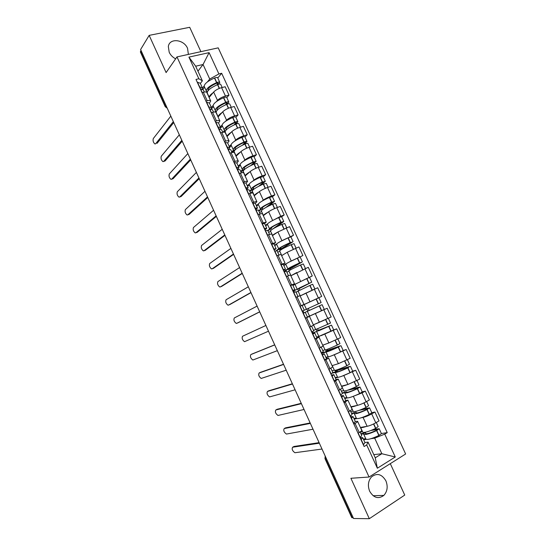 <?xml version="1.0" encoding="UTF-8"?>
<svg xmlns="http://www.w3.org/2000/svg" width="546" height="546" viewBox="0 0 546 546"><rect width="100%" height="100%" fill="white"/><g stroke="black" fill="none" stroke-linecap="round" stroke-linejoin="round"><path stroke-width="0.82" d="M188.377 54.402L187.558 48.335C183.872 39.251 169.383 37.776 168.332 46.547L169.205 52.279C170.577 55.146 172.727 57.33 175.648 58.825M369.669 491.243C373.682 497.938 378.412 499.324 383.865 495.393C387.414 491.352 388.09 486.5 385.892 480.821C381.763 473.989 376.938 472.713 371.417 476.986C368.12 480.999 367.54 485.756 369.669 491.243M200.901 51.652L189.708 27.3L149.16 35.374L140.602 49.536L353.549 518.502L369.314 518.7L404.743 495.072L390.301 463.65M369.062 477.027L405.637 453.985L218.202 47.857L176.979 56.907L369.062 477.027L350.907 478.282L369.314 518.7M149.16 35.374L166.107 72.577L176.979 56.907M140.411 52.047L140.499 51.42L165.356 106.17L167.076 107.835M141.052 50.512L140.499 51.42M353.228 517.799L351.74 517.588M360.401 427.45L367.137 426.303C369.71 425.743 372.597 424.57 375.805 422.795L379.026 420.905L374.938 412.032L371.71 413.895C368.502 415.649 365.615 416.83 363.063 417.424L361.315 417.758M355.269 421.457L357.589 421.307C357.739 421.669 356.907 422.386 355.084 423.457L359.227 432.493C361.043 431.408 361.868 430.671 361.698 430.275L357.61 421.362M359.227 432.493L358.019 433.203M371.778 412.653L374.938 412.032M355.084 423.457L353.876 424.153M356.729 418.625L354.19 419.103M350.921 406.763L357.521 405.344C360.046 404.695 362.919 403.508 366.134 401.781L369.383 399.959L365.308 391.12L362.053 392.915L351.617 396.935M348.232 411.834L349.447 411.152C351.283 410.107 352.129 409.425 351.986 409.097L347.911 400.204M362.21 391.864L365.308 391.12M345.645 400.45L347.891 400.163L344.103 402.818M347.283 397.952L344.772 398.546M341.475 386.165L347.932 384.466L359.773 379.088L355.719 370.284L341.878 376.228M338.486 390.547L342.315 388.001L338.247 379.129M352.682 371.15L355.719 370.284M333.845 374.699L336.056 379.538L338.233 379.095L334.37 381.572M337.899 377.354L335.387 378.064M332.064 365.643L338.384 363.67L350.198 358.299L346.157 349.529L331.975 355.685M328.774 369.349L332.678 366.98L328.624 358.135M340.97 345.707L343.188 350.518L346.157 349.529M326.508 358.681L328.61 358.115L324.679 360.408M328.617 356.804L326.037 357.664M322.686 345.195L328.869 342.956L340.663 337.592L336.636 328.849L321.116 335.654M319.103 348.232L323.082 346.048L319.035 337.223L315.022 339.319M333.674 329.996L336.636 328.849M316.973 337.926L319.028 337.21M319.963 336.09L316.721 337.339M313.349 324.822L331.163 316.96L327.15 308.251L307.439 317.089M309.466 327.197L313.513 325.191L309.486 316.393L305.405 318.318M322.399 310.333L327.15 308.251M306.552 317.649L309.48 316.393M302.102 305.439L321.696 296.403L317.704 287.735L300.116 295.966M299.87 306.245L303.992 304.415L300.28 306.17M315.445 299.331L321.696 296.403M303.992 304.409L299.972 295.645L295.823 297.399M292.874 285.312L312.271 275.928L308.292 267.294L290.861 275.785M290.308 285.367L294.506 283.715L292.608 284.787M309.445 277.409L312.271 275.928M294.499 283.708L290.499 274.986L286.275 276.563M288.984 262.155L302.88 255.535L298.915 246.929L287.23 252.266L281.64 255.671M283.688 265.254L286.036 263.882M280.787 264.578L285.053 263.104L283.251 264.291L280.924 264.871M285.756 264.23L285.742 264.196C286.589 263.295 290.445 261.281 297.311 258.169L302.88 255.535M285.039 263.076L281.06 254.402L276.767 255.801M280.091 241.68L293.523 235.217L289.571 226.645L277.914 231.968L272.454 235.64M274.529 245.27L276.699 243.871M271.301 243.864L275.634 242.567L273.894 243.891L271.478 244.26M290.902 236.896L293.523 235.217M275.621 242.533L271.662 233.9L267.294 235.121M271.021 221.383L280.767 216.243L284.2 214.974L280.269 206.429L276.822 207.671C273.471 208.954 270.741 210.312 268.625 211.752L263.308 215.677M265.404 225.368L267.479 223.894M261.848 223.232L266.25 222.106L264.578 223.56M281.64 216.769L284.2 214.974M266.236 222.065L262.298 213.472L257.862 214.523M261.909 201.194L263.288 200.123C265.376 198.635 268.1 197.27 271.458 196.014L274.911 194.806L270.993 186.295L267.533 187.483C264.168 188.718 261.452 190.09 259.377 191.612L254.19 195.789M256.32 205.535L258.313 203.986M252.436 202.675L253.726 202.225C255.685 201.556 256.743 201.392 256.907 201.727L255.303 203.31M272.413 196.724L274.911 194.806M256.886 201.672L252.969 193.127C252.791 192.765 251.72 192.909 249.754 193.564L248.464 194.007M252.784 181.108L254.061 180.023C256.108 178.46 258.818 177.075 262.189 175.867L265.663 174.713L261.759 166.237L258.278 167.363C254.9 168.55 252.197 169.949 250.164 171.546L245.106 175.983M247.263 185.776L249.194 184.138M243.059 182.2L244.355 181.77C246.321 181.142 247.406 181.019 247.597 181.422L246.055 183.135M263.227 176.747L265.663 174.713M247.57 181.361L243.673 172.857C243.468 172.427 242.376 172.522 240.397 173.143L239.1 173.567M243.673 161.104L244.867 160.005C246.874 158.36 249.57 156.955 252.955 155.794L256.443 154.702L252.559 146.253L249.058 147.324C245.666 148.464 242.977 149.877 240.991 151.556L236.056 156.238M238.24 166.086L240.117 164.366M233.715 161.807L235.019 161.398C236.998 160.804 238.104 160.736 238.329 161.193L236.841 163.042M254.067 156.852L256.443 154.702M238.295 161.125L234.411 152.662C234.179 152.17 233.067 152.218 231.081 152.805L229.77 153.201M234.575 141.182L235.708 140.056C237.674 138.336 240.356 136.91 243.755 135.797L247.263 134.76L243.386 126.344L239.871 127.355C236.466 128.453 233.79 129.887 231.845 131.641L227.04 136.575M229.252 146.471L231.074 144.663M224.406 141.489L225.716 141.1C227.716 140.54 228.835 140.52 229.088 141.045L227.668 143.018M244.949 137.026L247.263 134.76M229.047 140.964L225.191 132.541C224.925 131.995 223.799 131.989 221.799 132.541L220.482 132.917M225.512 121.335L226.583 120.188C228.508 118.38 231.176 116.946 234.589 115.875L238.117 114.899L234.254 106.511L230.719 107.466C227.3 108.517 224.638 109.964 222.734 111.8L218.052 116.981M220.297 126.931L222.065 125.034M215.138 121.246L216.455 120.884C218.461 120.359 219.601 120.386 219.881 120.973L218.53 123.068M235.858 117.274L238.117 114.899M219.84 120.878L215.998 112.503C215.711 111.889 214.558 111.841 212.544 112.353L211.227 112.708M216.469 101.57L217.492 100.389C219.376 98.505 222.031 97.051 225.45 96.021L228.999 95.106L225.157 86.753L221.601 87.647C218.168 88.657 215.52 90.124 213.657 92.035L209.104 97.461M211.37 107.46L213.09 105.474M205.903 101.085L207.227 100.737C209.248 100.246 210.408 100.328 210.715 100.976L209.418 103.201M226.802 97.597L228.999 95.106M210.667 100.874L206.845 92.533C206.525 91.864 205.357 91.762 203.33 92.24L202.006 92.574M373.798 454.641L381.852 453.74L374.686 438.145L371.014 438.677M366.223 439.366L363.65 439.735M364.933 442.547L368.052 442.11L375.252 457.807L381.852 453.74L395.277 456.988L377.354 468.229L366.687 444.963L368.052 442.11M197.952 71.185L203.057 64.503L195.673 66.203L202.382 80.835L198.846 78.754L195.987 79.436L364.114 446.505L366.687 444.963M198.846 78.754L188.923 57.112L209.098 52.641L218.905 73.935L209.739 79.047L203.057 64.503L209.098 52.641M374.686 438.145L384.746 434.125L387.23 432.637L221.662 73.273L218.905 73.935M384.746 434.125L395.277 456.988M202.443 88.111L204.149 85.988M207.46 81.88L209.739 79.047M202.382 80.835L200.348 83.401M381.381 433.517L387.23 432.637M217.779 77.996L221.662 73.273M377.354 468.229L375.252 457.807M195.673 66.203L188.923 57.112M360.319 438.226L360.961 438.465L360.763 439.182M361.063 439.837L362.701 437.674L360.169 437.564M293.571 446.703L292.656 447.215C291.612 449.03 292.363 450.866 294.901 452.73L322.01 449.044M360.087 431.968L361.711 435.51L360.06 437.646M362.749 437.776L364.967 442.622L363.349 444.826M361.118 434.22L363.779 433.804L363.745 434.323C365.363 435.039 369.642 433.797 376.597 430.596L379.177 428.726L373.341 429.49M379.19 428.76L381.429 433.62L378.863 435.51C371.901 438.718 367.608 439.94 365.97 439.175L365.929 439.073M376.31 422.495L378.187 426.576L375.607 428.439C368.652 431.64 364.38 432.896 362.769 432.2L362.728 432.104M371.075 430.439L377.109 429.47L376.098 430.453C370.345 433.108 366.796 434.138 365.451 433.544L365.595 432.93L365.977 433.763M319.355 443.195L292.656 447.215M362.558 431.729L360.155 432.111M365.745 438.677L363.322 439.032M366.386 426.433C363.151 427.511 361.227 427.839 360.606 427.409M365.595 432.93L360.872 433.674M319.11 442.656L293.966 446.478M350.696 417.205L351.303 417.369L351.064 418.004M351.31 418.543L353.037 416.584L350.457 416.68M285.217 428.03L284.234 428.562C283.217 430.398 283.954 432.234 286.432 434.056L313.015 429.224M350.314 410.647L352.047 414.428L350.314 416.366M353.078 416.673L355.296 421.512L353.59 423.519M351.72 413.704L354.327 413.185L354.258 413.629C355.78 414.148 360.012 412.81 366.953 409.616L369.567 407.848L361.978 409.261M369.581 407.876L371.812 412.728L369.205 414.516C362.264 417.717 358.019 419.035 356.477 418.468L356.436 418.379M366.646 401.494L368.584 405.712L365.963 407.473C359.022 410.667 354.798 412.012 353.289 411.513L353.255 411.431M359.309 410.299L367.519 408.62L366.482 409.527C360.729 412.175 357.227 413.281 355.965 412.851L356.135 412.319L356.456 413.015M310.367 423.396L284.234 428.562M353.112 411.124L350.757 411.609M356.285 418.052L353.917 418.502M356.872 405.487C353.59 406.654 351.665 407.063 351.112 406.722M356.135 412.319L351.508 413.254M310.162 422.952L285.551 427.846M341.107 396.266L341.673 396.362L341.4 396.908M341.598 397.345L343.407 395.577L340.909 395.843M276.897 409.418L275.839 409.978C274.856 411.834 275.573 413.656 277.989 415.451L304.047 409.48M340.581 389.407L342.424 393.427L340.602 395.174M343.441 395.645L345.659 400.484L343.864 402.293M342.356 393.27L344.901 392.642L344.806 393.018C346.232 393.338 350.416 391.905 357.343 388.725L359.998 387.053L359.343 387.094L349.194 389.646M360.012 387.073L362.237 391.912L359.589 393.605C352.655 396.792 348.464 398.205 347.017 397.836L346.983 397.768M357.016 380.569L359.022 384.923L356.361 386.588C349.433 389.769 345.256 391.209 343.844 390.909L343.809 390.847M344.444 391.011L357.964 387.851L356.893 388.684C351.153 391.325 347.693 392.506 346.505 392.246L346.717 391.782L346.969 392.335M301.406 403.671L275.839 409.978M343.7 390.602L341.393 391.182M346.86 397.495L344.54 398.048M347.433 384.596C344.062 385.879 342.13 386.384 341.653 386.118L343.844 390.909M346.717 391.782L342.185 392.908M301.249 403.317L277.163 409.275M344.533 391.209L345.072 390.922M331.552 375.409L332.091 375.43L331.77 375.894M331.92 376.221L333.818 374.645L331.408 375.095M268.605 390.875L267.479 391.448C266.516 393.325 267.219 395.147 269.581 396.915L295.113 389.803M330.883 368.25L332.835 372.502L330.931 374.058M336.056 379.538L334.179 381.156M332.391 373.095L335.394 372.481C336.725 372.604 340.854 371.082 347.775 367.908L349.836 366.427L336.67 370.359L336.507 370.011M350.471 366.352L352.696 371.178L350.006 372.775C343.086 375.948 338.95 377.45 337.592 377.279L337.571 377.231M347.427 359.725L349.488 364.216L346.792 365.779C339.871 368.953 335.756 370.488 334.432 370.379L334.411 370.338M334.991 370.406L335.299 371.068L348.444 367.158L347.345 367.922C341.619 370.55 338.199 371.812 337.087 371.71L337.332 371.321L337.524 371.744M292.485 384.015L267.479 391.448M334.323 370.147L332.07 370.83M337.476 377.02L335.203 377.668M338.124 363.752L332.227 365.588L334.432 370.379M337.332 371.321L332.835 372.659M292.363 383.756L268.809 390.772M335.299 371.068L336.67 370.359M322.038 354.634L322.536 354.586L322.181 354.961M322.283 355.18L324.263 353.801L321.935 354.415M260.346 372.399L259.145 372.986C258.21 374.884 258.9 376.706 261.2 378.439L286.206 370.195M321.225 347.174L323.287 351.665L321.301 353.023M324.283 353.835L326.494 358.667L324.536 360.094M321.471 353.405L326.017 352.027C327.252 351.952 331.326 350.334 338.24 347.174L340.363 345.843L327.477 350.32L327.054 349.406M343.188 350.518L340.465 352.02C333.551 355.187 329.47 356.777 328.207 356.804L328.187 356.77M337.872 338.964L339.994 343.584L337.264 345.052C330.357 348.212 326.283 349.843 325.054 349.931L322.85 345.133M325.58 349.877L326.099 351.003L339.257 346.471L328.112 351.228M283.592 364.428L259.145 372.986M324.986 349.781L322.775 350.552M328.126 356.627L325.901 357.364M329.088 342.874L322.863 345.161M327.982 350.942L322.27 352.921L322.106 352.573M283.51 364.257L260.476 372.331M326.099 351.003L327.477 350.32M321.437 353.33L322.27 352.921M312.558 333.934L313.022 333.818L312.633 334.104M312.687 334.22L314.749 333.033L312.503 333.824M252.115 353.979L250.832 354.586C249.931 356.504 250.6 358.319 252.853 360.032L277.341 350.662M311.609 326.18L313.773 330.903L311.705 332.077M314.755 333.046L316.973 337.885L314.926 339.114M312.264 333.292L331.511 325.136L318.318 330.35L317.635 328.876M331.511 325.143L333.715 329.941L318.844 336.384M328.351 318.284L330.542 323.034L315.704 329.545M316.202 329.429L316.933 331.012L329.798 325.914L318.734 330.787M274.727 344.915L250.832 354.586M315.677 329.484L313.52 330.35M318.803 336.302L316.632 337.141M324.495 320.072L313.657 324.693M315.26 324.031L319.396 322.317L315.397 313.609M318.666 330.637L313.076 332.855L312.524 331.654M274.693 344.833L252.177 353.951M316.933 331.012L318.318 330.35M312.244 333.258L313.076 332.855M309.384 310.408L303.917 312.872L302.982 310.824L302.143 311.206L321.116 302.559L306.859 309.056L307.794 311.097L320.379 305.432L309.391 310.421M303.112 313.315L305.269 312.339L303.105 313.308M265.902 325.471L242.554 336.247C241.68 338.192 242.335 340.001 244.533 341.687L268.502 331.197M304.293 310.224L302.081 305.398L299.911 306.333M305.269 312.346L307.48 317.178L305.357 318.216M303.917 312.872L322.085 304.654L309.193 310.456L308.258 308.422M322.085 304.654L324.283 309.439L309.534 316.079M321.116 302.559L318.919 297.782L316.1 299.037L304.231 304.525L306.408 309.261M304.245 304.545L302.143 305.528M309.521 316.059L307.398 316.987M302.982 310.824L306.859 309.056M307.794 311.097L309.193 310.456M292.67 290.52L293.141 290.404L292.738 290.67M292.786 290.772L294.854 289.626L292.622 290.417M257.105 306.101L234.302 317.97C233.456 319.936 234.097 321.744 236.247 323.403L238.036 322.782M294.847 289.605L292.649 284.814L290.397 285.565M293.598 292.547L295.823 291.735L297.98 296.451M314.052 289.346L300.252 295.843L298.082 291.114L310.039 285.36L312.694 284.248L314.871 288.984M299.863 290.131L299.167 288.609L311.732 282.159L293.004 291.25M311.732 282.159L309.541 277.402L306.688 278.562L294.97 284.323L297.133 289.046M301.938 295.072L306.524 292.813M236.732 323.355L259.691 311.807M296.048 292.226L298.116 291.182M295.017 284.418L292.963 285.497M299.133 288.063L310.032 282.937L297.768 289.223L298.505 290.841M294.451 292.192L293.864 290.922L299.194 288.192M238.09 322.754L259.725 311.875M299.167 288.609L297.768 289.223M293.864 290.922L293.018 291.284M283.231 269.915L283.736 269.881L283.367 270.215M283.463 270.42L285.449 269.103L283.135 269.704M248.341 286.793L226.078 299.754C225.259 301.74 225.894 303.549 227.982 305.18L229.736 304.6M284.104 271.826L286.411 271.198L288.452 275.655M288.854 270.993L288.848 270.959C289.721 270.12 293.598 268.141 300.464 265.022L303.337 263.923L305.439 268.489M296.86 272.481L291.018 275.696M290.554 269.826L290.11 268.871L301.877 262.196L299.501 262.933C292.636 266.052 288.766 268.038 287.899 268.898L283.9 271.369M293.564 274.297L294.239 273.921M228.501 305.118L250.921 292.479M286.889 272.242L288.909 271.109M285.817 264.366L283.818 265.533M289.865 267.854L300.689 262.619L288.704 269.458L289.23 270.611M284.971 271.512L284.78 271.089L289.987 268.12M229.866 304.545L250.989 292.642M290.11 268.871L288.704 269.458M284.78 271.089L283.927 271.444M273.826 249.385L274.372 249.433L274.037 249.843M274.174 250.143L276.078 248.655L273.683 249.078M239.605 267.56L217.888 281.6C217.09 283.606 217.711 285.415 219.758 287.019L221.464 286.473M274.652 251.187L277.04 250.75L278.958 254.934M279.661 250.928L279.641 250.887C280.432 249.856 284.254 247.788 291.107 244.683L294.021 243.673L296.048 248.075M287.025 252.388L281.791 255.583M281.272 249.597L281.088 249.201L292.588 242.001L290.151 242.601C283.292 245.707 279.477 247.782 278.699 248.833L276.105 250.757M293.059 241.585L290.895 236.875L287.967 237.851C281.115 240.957 277.307 243.052 276.549 244.144L276.569 244.192M220.297 286.95L242.178 273.225M277.764 252.334L279.743 251.105M276.658 244.39L274.706 245.652M280.63 247.727L280.815 248.13L280.371 248.068C281.026 247.195 284.186 245.475 289.865 242.902L291.141 242.567L279.675 249.761L279.989 250.457M276.808 250.648L280.815 248.13M221.669 286.391L242.287 273.471M281.088 249.201L279.675 249.761M264.462 228.938L265.042 229.067L264.735 229.538M264.919 229.941L266.748 228.289L264.271 228.521M230.903 248.396L209.719 263.506C208.947 265.54 209.562 267.342 211.555 268.925L213.227 268.407M266.714 228.221L264.564 223.532L262.073 223.73M265.233 230.63L267.704 230.371L269.499 234.302M270.495 230.944L270.468 230.883C271.171 229.668 274.945 227.511 281.784 224.413L284.739 223.498L286.691 227.737M277.505 232.241C274.351 233.927 272.72 235.026 272.611 235.538M274.42 228.01L283.333 221.881L283.79 221.43L280.835 222.338C273.99 225.437 270.222 227.6 269.526 228.835L269.867 228.999L267.745 230.467M283.777 221.41L281.62 216.728L278.658 217.615C271.819 220.707 268.059 222.891 267.39 224.167L267.417 224.235M212.121 268.837L233.463 254.04M268.673 232.5L270.604 231.176M267.533 224.488L265.622 225.839M271.437 227.675L271.676 228.208L271.205 228.071C271.778 227.047 274.904 225.252 280.569 222.693L281.879 222.427L270.782 230.378M267.902 230.815L271.676 228.208M213.5 268.298L233.613 254.375M271.417 229.866L270.673 230.146M255.132 208.565L255.746 208.777L255.473 209.316M255.705 209.814L257.446 207.999L254.893 208.053M222.229 229.293L201.576 245.475C200.832 247.529 201.433 249.331 203.378 250.894L205.009 250.402M257.412 207.917L255.275 203.262L252.709 203.276M255.856 210.149L258.401 210.073L260.08 213.745M261.363 211.029L261.329 210.954C261.944 209.555 265.67 207.309 272.502 204.224L275.491 203.399L277.368 207.48M268.113 212.128C265.117 213.807 263.568 214.947 263.459 215.561L261.329 210.954M268.4 206.129L274.542 201.344L271.553 202.156C264.721 205.241 261.002 207.494 260.394 208.913L260.763 209.145L258.695 210.715M274.529 201.317L272.386 196.656L269.383 197.447C262.558 200.532 258.852 202.805 258.265 204.265L258.299 204.347M203.972 250.791L224.781 234.916M259.616 212.735L261.5 211.322M258.442 204.661L256.579 206.101M262.271 207.698L262.571 208.36L262.066 208.156C262.571 206.975 265.656 205.112 271.314 202.552L272.652 202.361L265.854 207.473M258.893 211.145L262.571 208.36M205.357 250.273L224.972 235.34M245.837 188.268L246.485 188.561L246.246 189.169M246.56 189.735L248.184 187.783L245.557 187.66M213.588 210.265L193.461 227.505C192.745 229.579 193.339 231.381 195.236 232.917L196.826 232.453M248.137 187.688L246.021 183.067L243.373 182.896M246.512 189.749L249.133 189.851L250.696 193.264M252.266 191.189L252.225 191.1C252.757 189.517 256.429 187.182 263.254 184.111L266.277 183.374L268.079 187.292M258.804 192.076C255.924 193.762 254.436 194.956 254.347 195.666L252.225 191.1M260.892 185.169L265.329 181.327L262.305 182.05C255.487 185.128 251.815 187.462 251.296 189.073L251.692 189.36L249.672 191.032M265.315 181.299L263.179 176.651L260.149 177.361C253.33 180.433 249.672 182.787 249.174 184.439L249.215 184.534M195.85 232.801L216.134 215.868M250.594 193.045L252.429 191.544M249.385 184.903L247.57 186.439M253.139 187.797L253.501 188.582L252.962 188.309C253.399 186.978 256.436 185.039 262.087 182.494L263.452 182.364L258.722 186.247M249.911 191.544L253.501 188.582M197.243 232.303L216.359 216.373M236.575 168.052L237.264 168.427L237.053 169.096M204.975 191.305L185.374 209.596C184.685 211.684 185.271 213.493 187.121 215.008L188.67 214.558M237.933 169.308L238.957 167.649L236.247 167.342M238.902 167.533L236.8 162.947L234.077 162.599M237.203 169.424L239.899 169.71L241.346 172.864M243.209 171.424L243.161 171.321C243.598 169.553 247.229 167.137 254.04 164.073L257.098 163.425L258.824 167.185M249.556 172.086C246.758 173.792 245.325 175.041 245.263 175.839L243.161 171.321M252.812 164.605L256.156 161.384L253.098 162.019C246.287 165.083 242.663 167.513 242.233 169.301L242.656 169.656L240.684 171.424M256.142 161.35L254.013 156.729C253.781 156.415 252.818 156.6 251.133 157.268L250.942 157.344C244.137 160.408 240.527 162.851 240.117 164.68L240.165 164.79M187.756 214.871L207.514 196.888M242.506 172.625L243.393 171.84M240.363 165.22L238.588 166.844M244.042 167.97L244.465 168.885L243.898 168.543C244.26 167.056 247.256 165.049 252.9 162.51L254.293 162.449L250.805 165.554M240.957 172.017L244.465 168.885M189.155 214.394L207.78 197.481M227.348 147.911L228.071 148.362L227.894 149.106M196.396 172.406L177.32 191.742C176.651 193.857 177.225 195.659 179.04 197.161L180.542 196.724M229.108 149.065L229.764 147.584L226.979 147.099M229.702 147.461L227.614 142.902L224.815 142.376M227.928 149.174L230.705 149.638L232.036 152.546M234.179 151.733L234.125 151.617C234.48 149.665 238.056 147.161 244.861 144.11L245.045 144.035C246.731 143.373 247.7 143.209 247.952 143.557L249.604 147.154M240.356 152.157C237.626 153.89 236.247 155.207 236.213 156.095M244.431 144.287L247.017 141.516C246.765 141.168 245.789 141.325 244.103 141.987L243.919 142.069C237.121 145.12 233.545 147.632 233.197 149.597L233.654 150.013L231.729 151.884M246.997 141.482L244.881 136.882C244.622 136.52 243.653 136.671 241.96 137.333L241.776 137.408C234.978 140.459 231.415 142.991 231.088 144.997L231.149 145.127M179.689 197.004L198.921 177.969M231.368 145.611L229.641 147.324M234.985 148.219L235.456 149.256L234.862 148.846C235.149 147.208 238.111 145.127 243.741 142.602L245.338 142.294L242.52 145.147M232.077 152.532L235.456 149.256M181.095 196.546L199.229 178.644M218.161 127.846L218.919 128.378L218.864 128.986M187.844 153.576L169.287 173.956C168.646 176.085 169.212 177.894 170.98 179.368L172.44 178.945M220.188 128.952L220.604 127.6L217.745 126.938M220.536 127.457L218.468 122.932L215.588 122.236M218.687 129.006L221.54 129.648L222.754 132.296M225.184 132.112L225.123 131.982C225.389 129.852 228.924 127.266 235.715 124.222L235.899 124.147C237.585 123.492 238.568 123.362 238.841 123.751L240.424 127.198M231.197 132.303C228.535 134.07 227.197 135.442 227.191 136.418M237.722 128.112L235.899 124.147L237.906 121.731C237.633 121.335 236.65 121.458 234.964 122.113L234.773 122.188C227.989 125.225 224.461 127.825 224.201 129.975L224.679 130.453L222.966 132.255M237.885 121.683L235.783 117.11C235.503 116.701 234.521 116.824 232.828 117.472L232.644 117.547C225.853 120.584 222.338 123.198 222.099 125.389L222.161 125.525M171.649 179.19L190.363 159.125M222.413 126.071L220.632 127.976M226.433 129.682L225.86 129.218C226.078 127.436 228.999 125.287 234.623 122.761L236.234 122.502L234.043 124.945M225.955 128.535L226.467 129.655M224.167 132.125L225.491 130.74M173.055 178.754L190.711 159.882M209.002 107.855L209.828 108.886M179.327 134.814L161.282 156.217C160.667 158.374 161.22 160.183 162.954 161.636L164.373 161.227M211.234 108.947L211.479 107.692L208.545 106.852M211.404 107.535L209.35 103.044L206.395 102.163M209.487 108.907L212.414 109.726L213.513 112.128M216.216 112.565L216.148 112.421C216.339 110.108 219.82 107.439 226.604 104.409L226.788 104.334C228.481 103.692 229.47 103.59 229.764 104.027L231.272 107.316M222.079 112.524C219.472 114.326 218.182 115.752 218.209 116.81M227.245 104.156L228.835 102.006C228.542 101.57 227.545 101.665 225.853 102.307L225.669 102.382C218.891 105.412 215.411 108.088 215.233 110.415L215.745 110.961L214.824 111.998M228.808 101.959L226.713 97.406C226.413 96.956 225.423 97.045 223.73 97.679L223.539 97.754C216.769 100.785 213.302 103.481 213.138 105.856L213.213 106.006M163.636 161.445L181.838 140.342M213.486 106.606L211.418 108.988M217.274 110.094L216.892 109.664C217.042 107.733 219.922 105.514 225.539 103.003L227.17 102.784L225.443 104.893M216.96 108.927L217.424 109.937M215.772 112.217L216.148 111.787M165.049 161.022L182.221 141.182M199.884 87.94L200.757 88.875M170.837 116.121L153.303 138.547C152.709 140.718 153.262 142.526 154.948 143.973L155.624 143.782M202.259 89.046L202.389 87.851L199.379 86.841M202.307 87.681L200.266 83.224L197.236 82.173M200.314 88.889L203.317 89.885L204.306 92.035M207.289 93.093L207.214 92.929C207.316 90.445 210.756 87.688 217.526 84.664L217.711 84.596C219.403 83.968 220.407 83.893 220.72 84.377L222.161 87.51M213.008 92.813C210.449 94.649 209.193 96.137 209.255 97.284M218.523 84.309L219.792 82.364C219.478 81.88 218.475 81.948 216.782 82.569L216.591 82.644C209.828 85.667 206.395 88.432 206.299 90.936L206.838 91.544L206.381 92.097M219.765 82.309L217.683 77.778C217.363 77.279 216.352 77.341 214.66 77.969L214.476 78.037C207.712 81.061 204.293 83.838 204.218 86.391L204.293 86.555M155.651 143.748L173.341 121.621M204.593 87.21L202.88 89.332M208.197 90.54L207.951 90.186C208.033 88.104 210.879 85.818 216.482 83.313L218.134 83.142L216.776 84.978M207.999 89.387L208.415 90.302M157.071 143.352L173.758 122.55M213.657 92.035L217.492 100.389M222.734 111.8L226.583 120.188M231.845 131.641L235.708 140.056M240.991 151.556L244.867 160.005M250.164 171.546L254.061 180.023M259.377 191.612L263.288 200.123M268.625 211.752L272.55 220.297M277.914 231.968L281.845 240.547M287.23 252.266L291.182 260.872M296.58 272.631L300.553 281.279M305.972 293.086L309.957 301.761M324.856 334.213L328.869 342.956M334.357 354.9L338.384 363.67M343.884 375.662L347.932 384.466M353.46 396.505L357.521 405.344M363.063 417.424L367.137 426.303M212.544 112.353L216.455 120.884M221.799 132.541L225.716 141.1M231.081 152.805L235.019 161.398M240.397 173.143L244.355 181.77M249.754 193.564L253.726 202.225M259.145 214.059L263.131 222.754M268.577 234.637L272.577 243.366M278.037 255.296L282.057 264.059M287.537 276.03L291.571 284.828M297.079 296.847L301.126 305.678M306.654 317.745L310.715 326.61M316.264 338.718L320.338 347.618M325.914 359.78L330.002 368.714M335.599 380.924L339.708 389.892M345.325 402.149L349.447 411.152M203.33 92.24L207.227 100.737M230.719 107.466L234.589 115.875M239.871 127.355L243.755 135.797M249.058 147.324L252.955 155.794M258.278 167.363L262.189 175.867M267.533 187.483L271.458 196.014M276.822 207.671L280.767 216.243M286.152 227.941L290.11 236.541M295.516 248.293L299.481 256.92M304.907 268.714L308.899 277.382M314.346 289.216L318.345 297.918M323.812 309.8L327.832 318.53M333.319 330.46L337.353 339.223M342.861 351.201L346.908 359.998M352.436 372.017L356.504 380.849M362.053 392.915L366.134 401.781M371.71 413.895L375.805 422.795M221.601 87.647L225.45 96.021M325.273 456.231L325.402 458.701L352.225 517.785M326.344 458.592L324.979 458.633L351.76 517.622M165.957 105.371L165.206 106.668L167.26 108.245M358.101 433.155L360.135 437.592M361.138 439.776L363.424 444.765M361.24 439.694L363.527 444.69M376.597 430.596L378.863 435.51M376.781 430.501L379.047 435.421M373.744 423.894L375.791 428.351M358.21 433.087L360.237 437.51M373.553 423.983L375.607 428.439M348.314 411.786L350.389 416.311M351.385 418.489L353.665 423.464M351.494 418.413L353.767 423.389M366.953 409.616L369.205 414.516M367.137 409.527L369.389 414.428M364.066 402.852L366.148 407.384M348.423 411.725L350.491 416.236M363.882 402.941L365.963 407.473M338.568 390.506L340.684 395.12M341.673 397.29L343.946 402.245M341.782 397.222L344.048 402.17M357.343 388.725L359.589 393.605M357.528 388.636L359.773 393.516M354.429 381.893L356.545 386.5M338.677 390.445L340.786 395.051M354.245 381.982L356.361 386.588M328.856 369.308L331.012 374.01M332.002 376.174L334.261 381.108M332.111 376.105L334.37 381.04M347.775 367.908L350.006 372.775M347.959 367.827L350.191 372.686M344.826 361.015L346.976 365.69M328.972 369.246L331.122 373.942M344.642 361.104L346.792 365.779M319.185 348.191L321.382 352.982M322.365 355.132L324.617 360.046M322.474 355.071L324.727 359.985M338.24 347.174L340.465 352.02M338.424 347.092L340.649 351.931M335.264 340.219L337.448 344.97M319.301 348.136L321.492 352.921M335.08 340.308L337.264 345.052M309.548 327.156L311.786 332.036M312.769 334.179L315.008 339.073M312.878 334.118L315.124 339.018M328.74 326.522L330.958 331.347M328.924 326.433L331.142 331.258M325.737 319.506L327.955 324.324M309.664 327.102L311.896 331.975M325.553 319.587L327.771 324.406M299.993 306.292L302.225 311.165M303.207 313.302L305.439 318.181M303.317 313.247L305.555 318.127M319.28 305.944L321.485 310.749M319.465 305.862L321.676 310.667M316.284 298.955L318.495 303.753M300.109 306.245L302.341 311.118M316.1 299.037L318.311 303.835M290.486 285.531L292.704 290.376M293.68 292.506L295.905 297.365M293.796 292.458L296.021 297.311M309.848 285.449L312.053 290.233M310.039 285.36L312.237 290.151M306.872 278.48L309.07 283.265M290.602 285.483L292.82 290.335M306.688 278.562L308.886 283.347M281.006 264.837L283.224 269.676M284.193 271.792L286.363 276.529M284.309 271.751L286.473 276.481M300.464 265.022L302.62 269.717M300.648 264.94L302.805 269.635M297.495 258.087L299.686 262.851M281.129 264.796L283.34 269.628M297.311 258.169L299.501 262.933M271.567 244.233L273.771 249.044M274.74 251.16L276.849 255.767M274.856 251.119L276.965 255.726M291.107 244.683L293.216 249.263M291.291 244.601L293.4 249.181M288.151 237.769L290.335 242.52M271.69 244.192L273.894 249.01M287.967 237.851L290.151 242.601M262.162 223.703L264.36 228.501M265.322 230.603L267.383 235.094M265.445 230.569L267.499 235.046M281.784 224.413L283.845 228.897M281.975 224.338L284.029 228.815M278.842 217.533L281.019 222.263M262.285 223.669L264.482 228.467M278.658 217.615L280.835 222.338M252.798 203.249L254.989 208.026M255.944 210.128L257.944 214.496M256.067 210.094L258.067 214.455M272.502 204.224L274.515 208.599M272.686 204.143L274.699 208.517M269.574 197.365L271.737 202.081M252.921 203.221L255.105 207.999M269.383 197.447L271.553 202.156M243.468 182.876L245.645 187.64M246.601 189.728L248.546 193.973M246.724 189.701L248.669 193.932M263.254 184.111L265.22 188.384M263.438 184.029L265.404 188.302M260.333 177.279L262.49 181.975M243.591 182.855L245.768 187.612M260.149 177.361L262.305 182.05M234.173 162.585L236.343 167.322M237.292 169.403L239.189 173.539M237.421 169.383L239.305 173.498M254.04 164.073L255.958 168.243M254.224 163.998L256.142 168.161M251.133 157.268L253.283 161.944M234.295 162.565L236.466 167.301M250.942 157.344L253.098 162.019M254.136 162.101L254.293 162.449M224.911 142.363L227.075 147.086M228.023 149.16L229.859 153.173M228.146 149.14L229.975 153.139M244.861 144.11L246.731 148.178M245.045 144.035L246.915 148.102M241.96 137.333L244.103 141.987M225.034 142.349L227.197 147.072M241.776 137.408L243.919 142.069M244.983 142.213L245.168 142.602M215.684 122.222L217.84 126.931M218.782 128.993L220.57 132.89M218.912 128.979L220.686 132.855M235.715 124.222L237.537 128.187M232.828 117.472L234.964 122.113M215.813 122.208L217.97 126.918M232.644 117.547L234.773 122.188M235.872 122.393L236.07 122.836M206.49 102.157L208.64 106.845M209.582 108.9L211.316 112.681M209.712 108.893L211.432 112.653M226.604 104.409L228.378 108.272M226.788 104.334L228.562 108.197M223.73 97.679L225.853 102.307M206.62 102.15L208.77 106.839M223.539 97.754L225.669 102.382M226.788 102.655L227.013 103.139M197.338 82.166L199.474 86.841M200.416 88.889L202.095 92.554M200.546 88.882L202.211 92.52M217.526 84.664L219.253 88.432M217.711 84.596L219.444 88.356M214.66 77.969L216.782 82.569M197.468 82.166L199.611 86.834M214.476 78.037L216.591 82.644M217.745 82.985L217.99 83.518M383.865 495.393L373.123 495.741M165.206 106.668L140.39 51.993M325.184 456.026L324.979 458.633M363.745 434.323L365.97 439.175M360.578 427.416L362.769 432.2M354.258 413.629L356.477 418.468M351.092 406.729L353.289 411.513M344.806 393.018L347.017 397.836M335.394 372.481L337.592 377.279M326.017 352.027L328.207 356.804M316.666 331.647L318.85 336.404M313.534 324.802L315.711 329.559M307.357 311.343L309.534 316.086M288.848 270.959L291.004 275.669M300.198 257.098L302.375 261.834M283.251 264.312L285.435 269.069M285.742 264.196L287.899 268.898M279.641 250.887L281.791 255.576M273.894 243.885L276.058 248.607M276.549 244.144L278.699 248.833M270.468 230.883L272.604 235.538M267.39 224.167L269.526 228.835M258.265 204.265L260.394 208.913M249.174 184.439L251.296 189.073M240.117 164.68L242.233 169.301M234.125 151.617L236.186 156.115M231.088 144.997L233.197 149.597M225.123 131.982L227.163 136.445M222.099 125.389L224.201 129.975M216.148 112.421L218.182 116.844M213.138 105.856L215.233 110.415M207.214 92.929L209.227 97.318M204.218 86.391L206.299 90.936"/></g></svg>
